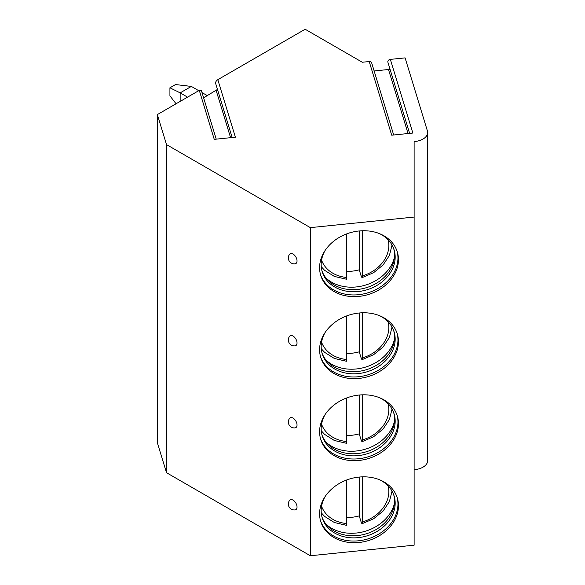 <?xml version="1.0" encoding="UTF-8"?>
<svg xmlns="http://www.w3.org/2000/svg" width="585" height="585" viewBox="0 0 585 585"><rect width="100%" height="100%" fill="white"/><g stroke="black" fill="none" stroke-linecap="round" stroke-linejoin="round"><path stroke-width="0.88" d="M414.122 469.726A15.824 9.133 0 0 0 427.664 460.688L427.664 132.568A15.824 9.133 0 0 1 414.122 141.607L414.122 217.064L310.342 227.631L166.498 144.583L157.336 114.594L199.288 90.368L214.249 139.347L235.382 137.19L217.81 79.677L305.151 29.25L362.298 62.244L369.215 61.542A2.574 2.069 -17 0 1 371.672 62.887L393.69 134.989M369.215 61.542L391.709 135.194L412.842 133.036L390.341 59.385L405.098 57.886L427.372 130.813A15.824 9.133 0 0 1 427.664 132.568M199.288 90.368L201.467 90.799M217.459 89.425L203.609 97.805M157.336 114.594L157.336 442.713L166.498 472.702L310.342 555.75L414.122 545.183L414.122 217.064M215.689 83.618L232.15 137.519M215.887 83.933C215.221 82.485 215.865 81.066 217.81 79.677M166.498 144.583L166.498 472.702M310.342 227.631L310.342 555.75M297.034 507.049A5.667 3.269 -120 0 0 294.145 500.943A5.667 3.269 -120 0 0 289.641 500.314A5.93 5.93 0 0 0 295.169 509.886A5.667 3.269 -120 0 0 297.034 507.049M297.034 425.024A5.667 3.269 -120 0 0 294.145 418.911A5.667 3.269 -120 0 0 289.641 418.282A5.93 5.93 0 0 0 295.169 427.854A5.667 3.269 -120 0 0 297.034 425.024M297.034 342.993A5.667 3.269 -120 0 0 294.145 336.88A5.667 3.269 -120 0 0 289.641 336.251A5.93 5.93 0 0 0 295.169 345.823A5.667 3.269 -120 0 0 297.034 342.993M297.034 260.961A5.667 3.269 -120 0 0 294.145 254.848A5.667 3.269 -120 0 0 289.641 254.219A5.93 5.93 0 0 0 295.169 263.791A5.667 3.269 -120 0 0 297.034 260.961M319.593 513.791A40.051 32.204 163 0 0 320.734 521.476A40.051 32.204 163 0 0 363.768 541.761A40.051 32.204 163 0 0 398.473 505.762A40.051 32.204 163 0 0 397.332 498.084A40.051 32.204 163 0 0 354.298 477.799A40.051 32.204 163 0 0 319.593 513.791M319.593 431.767A40.051 32.204 163 0 0 320.734 439.445A40.051 32.204 163 0 0 363.768 459.73A40.051 32.204 163 0 0 398.473 423.73A40.051 32.204 163 0 0 397.332 416.052A40.051 32.204 163 0 0 354.298 395.767A40.051 32.204 163 0 0 319.593 431.767M319.593 349.735A40.051 32.204 163 0 0 320.734 357.413A40.051 32.204 163 0 0 363.768 377.698A40.051 32.204 163 0 0 398.473 341.706A40.051 32.204 163 0 0 397.332 334.02A40.051 32.204 163 0 0 354.298 313.736A40.051 32.204 163 0 0 319.593 349.735M319.593 267.703A40.051 32.204 163 0 0 320.734 275.389A40.051 32.204 163 0 0 363.768 295.666A40.051 32.204 163 0 0 398.473 259.674A40.051 32.204 163 0 0 397.332 251.989A40.051 32.204 163 0 0 354.298 231.704A40.051 32.204 163 0 0 319.593 267.703M409.61 133.365L387.884 62.237A2.574 2.069 -17 0 1 390.341 59.385M389.946 68.979A2.574 2.069 -17 0 1 388.491 69.505L374.137 70.968M320.485 520.628A40.051 32.204 163 0 0 363.79 539.962A40.051 32.204 163 0 0 397.954 504.08A40.051 32.204 -17 0 0 397.061 497.243M379.738 479.839A37.579 30.215 -17 0 1 394.115 495.992A37.579 30.215 -17 0 1 395.182 503.202A37.579 30.215 163 0 1 362.62 536.971A37.579 30.215 163 0 1 322.24 517.944A37.579 30.215 163 0 1 321.172 510.734A37.579 30.215 -17 0 1 325.136 496.519M321.94 516.891A37.579 30.215 163 0 0 327.541 525.908A37.579 30.215 163 0 0 366.364 533.776A37.579 30.215 163 0 0 394.158 505.564A37.579 30.215 163 0 0 394.539 501.118A37.579 30.215 -17 0 0 393.771 494.954M326.174 524.357A39.626 31.861 163 0 0 365.559 531.158A39.626 31.861 163 0 0 394.429 503.509M346.759 517.579A39.626 31.861 163 0 0 359.248 515.89L359.248 477.06M361.325 521.974A39.626 31.861 163 0 1 361.128 522.032L359.248 515.89M361.128 522.032L361.654 523.041C362.064 524.226 362.29 523.875 362.342 521.981A34.807 27.985 163 0 0 388.104 485.879M362.342 476.855L362.342 521.981M392.038 491.151L389.413 501.535L383.073 511.078L373.625 518.763L362.064 523.729L361.654 523.041M346.759 479.949L346.759 523.568C346.708 525.462 346.481 525.813 346.071 524.628M320.485 438.596A40.051 32.204 163 0 0 363.79 457.931A40.051 32.204 163 0 0 397.954 422.048A40.051 32.204 -17 0 0 397.061 415.211M379.738 397.807A37.579 30.215 -17 0 1 394.115 413.961A37.579 30.215 -17 0 1 395.182 421.171A37.579 30.215 163 0 1 362.62 454.947A37.579 30.215 163 0 1 322.24 435.913A37.579 30.215 163 0 1 321.172 428.703A37.579 30.215 -17 0 1 325.136 414.487M321.94 434.867A37.579 30.215 163 0 0 327.541 443.876A37.579 30.215 163 0 0 366.364 451.752A37.579 30.215 163 0 0 394.158 423.533A37.579 30.215 163 0 0 394.539 419.087A37.579 30.215 -17 0 0 393.771 412.93M326.174 442.326A39.626 31.861 163 0 0 365.559 449.126A39.626 31.861 163 0 0 394.429 421.478M346.759 435.547A39.626 31.861 163 0 0 359.248 433.858L359.248 395.029M361.325 439.942A39.626 31.861 163 0 1 361.128 440L359.248 433.858M361.128 440L361.654 441.01C362.064 442.194 362.29 441.843 362.342 439.957A34.807 27.985 163 0 0 388.104 403.847M362.342 394.824L362.342 439.957M392.038 409.12L389.413 419.503L383.073 429.054L373.625 436.732L362.064 441.704L361.654 441.01M346.071 442.596C346.481 443.781 346.708 443.43 346.759 441.536L346.759 397.924M320.485 356.565A40.051 32.204 163 0 0 363.79 375.899A40.051 32.204 163 0 0 397.954 340.017A40.051 32.204 -17 0 0 397.061 333.179M379.738 315.776A37.579 30.215 -17 0 1 394.115 331.929A37.579 30.215 -17 0 1 395.182 339.139A37.579 30.215 163 0 1 362.62 372.916A37.579 30.215 163 0 1 322.24 353.881A37.579 30.215 163 0 1 321.172 346.678A37.579 30.215 -17 0 1 325.136 332.455M321.94 352.835A37.579 30.215 163 0 0 327.541 361.844A37.579 30.215 163 0 0 366.364 369.72A37.579 30.215 163 0 0 394.158 341.501A37.579 30.215 163 0 0 394.539 337.055A37.579 30.215 -17 0 0 393.771 330.898M326.174 360.294A39.626 31.861 163 0 0 365.559 367.095A39.626 31.861 163 0 0 394.429 339.446M346.759 353.515A39.626 31.861 163 0 0 359.248 351.826L359.248 312.997M361.325 357.918A39.626 31.861 163 0 1 361.128 357.969L359.248 351.826M361.128 357.969L361.654 358.978C362.064 360.17 362.29 359.812 362.342 357.925A34.807 27.985 163 0 0 388.104 321.823M362.342 312.799L362.342 357.925M392.038 327.088L389.413 337.472L383.073 347.022L373.625 354.7L362.064 359.673L361.654 358.978M346.071 360.565C346.481 361.749 346.708 361.398 346.759 359.512L346.759 315.893M320.485 274.541A40.051 32.204 163 0 0 363.79 293.875A40.051 32.204 163 0 0 397.954 257.985A40.051 32.204 -17 0 0 397.061 251.155M379.738 233.751A37.579 30.215 -17 0 1 394.115 249.905A37.579 30.215 -17 0 1 395.182 257.108A37.579 30.215 163 0 1 362.62 290.884A37.579 30.215 163 0 1 322.24 271.857A37.579 30.215 163 0 1 321.172 264.647A37.579 30.215 -17 0 1 325.136 250.424M321.94 270.804A37.579 30.215 163 0 0 327.541 279.813A37.579 30.215 163 0 0 366.364 287.688A37.579 30.215 163 0 0 394.158 259.469A37.579 30.215 163 0 0 394.539 255.023A37.579 30.215 -17 0 0 393.771 248.866M326.174 278.263A39.626 31.861 163 0 0 365.559 285.07A39.626 31.861 163 0 0 394.429 257.415M346.759 271.484A39.626 31.861 163 0 0 359.248 269.802L359.248 230.965M361.325 275.886A39.626 31.861 163 0 1 361.128 275.937L359.248 269.802M361.128 275.937L361.654 276.954C362.064 278.138 362.29 277.78 362.342 275.893A34.807 27.985 163 0 0 388.104 239.791M362.342 230.768L362.342 275.893M392.038 245.064L389.413 255.44L383.073 264.99L373.625 272.676L362.064 277.641L361.654 276.954M346.071 278.54C346.481 279.725 346.708 279.367 346.759 277.48L346.759 233.861M169.928 87.787L175.515 84.554L191.339 86.419L180.158 92.876L169.928 87.787L169.928 95.86L176.07 103.772M207.331 95.655L202.015 92.584M198.732 90.69L191.339 86.419M180.158 101.417L180.158 92.876L187.551 97.147M216.187 90.543L230.585 137.68M388.491 69.505L408.045 133.526M321.567 506.2A34.807 27.985 163 0 0 346.759 523.568M321.567 424.169A34.807 27.985 163 0 0 346.759 441.536M321.567 342.145A34.807 27.985 163 0 0 346.759 359.512M321.567 260.113A34.807 27.985 163 0 0 346.759 277.48M216.231 139.142L201.445 90.719M346.452 525.323L334.357 522.529L324.558 516.372L321.253 512.767M346.452 443.291L334.357 440.498L324.558 434.341L321.253 430.743M346.452 361.259L334.357 358.466L324.558 352.309L321.253 348.711M346.452 279.228L334.357 276.434L324.558 270.285L321.253 266.68"/></g></svg>
